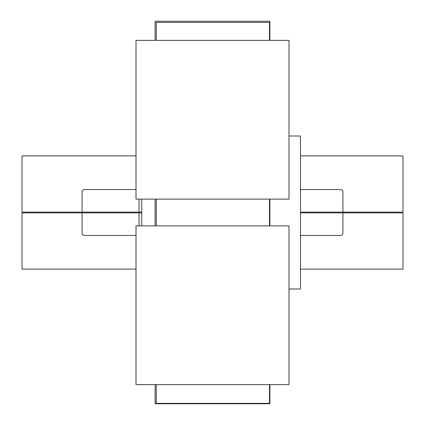 <?xml version="1.0" encoding="UTF-8"?>
<svg xmlns="http://www.w3.org/2000/svg" width="425" height="425" viewBox="0 0 425 425"><rect width="100%" height="100%" fill="white"/><g stroke="black" fill="none" stroke-linecap="round" stroke-linejoin="round"><path stroke-width="0.64" d="M156.273 384.625L156.273 403.368L269.493 403.368L269.493 384.625M269.493 225.887L269.493 199.113M269.493 40.375L269.493 22.397L156.273 22.397L156.273 40.375M156.273 199.113L156.273 225.887M155.125 384.625L155.125 403.75L269.875 403.75L155.125 403.75L155.125 384.625L155.125 403.75L269.875 403.75L269.875 384.625M155.125 225.887L155.125 199.113M155.125 40.375L155.125 21.25L155.125 40.375L155.125 21.25L269.875 21.25L269.875 40.375L269.875 21.25L155.125 21.25L269.875 21.25L269.875 40.375M269.875 225.887L269.875 199.113M136 384.625L289 384.625L289 225.887L136 225.887L136 384.625M289 40.375L136 40.375L136 199.113L289 199.113L289 40.375M141.738 199.113L141.738 225.887L141.738 199.113M300.475 136L289 136L300.475 136L300.475 289L300.475 136M289 289L300.475 289L289 289M300.475 212.883L402.22 212.883L402.22 212.117L300.475 212.117M141.738 212.117L22.78 212.117L22.78 212.883L141.738 212.883M136 155.89L22.015 155.89L22.015 269.11L136 269.11M136 189.55L84.363 189.55A2.295 2.295 0 0 0 82.067 191.845L82.067 212.117M300.475 269.11L402.985 269.11L402.985 155.89L300.475 155.89M82.067 212.883L82.067 233.155A2.295 2.295 0 0 0 84.363 235.45L136 235.45M139.06 225.887L139.06 212.883M139.06 212.117L139.06 199.113M342.933 212.117L342.933 191.845A2.295 2.295 0 0 0 340.638 189.55L300.475 189.55M300.475 235.45L340.638 235.45A2.295 2.295 0 0 0 342.933 233.155L342.933 212.883"/></g></svg>
